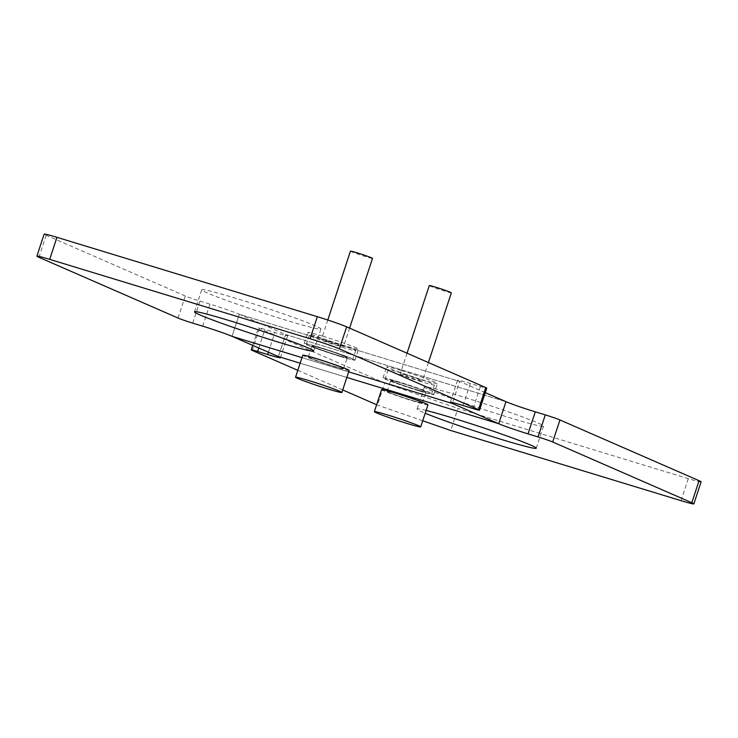 <?xml version="1.0" encoding="UTF-8"?>
<svg xmlns="http://www.w3.org/2000/svg" width="738" height="738" viewBox="0 0 738 738"><rect width="100%" height="100%" fill="white"/><g stroke="black" fill="none" stroke-linecap="round" stroke-linejoin="round"><path stroke-width="0.55" stroke-dasharray="3.69 2.77" d="M340.246 356.445A26.716 1.208 18.2 0 1 304.204 343.447A26.716 1.208 18.2 0 1 318.917 347.137A26.716 1.208 18.2 0 1 354.969 360.135A26.716 1.208 18.2 0 1 340.246 356.445M322.543 336.113A26.716 1.208 -161.8 0 0 307.829 332.423A26.716 1.208 -161.8 0 0 343.871 345.421A26.716 1.208 -161.8 0 0 358.585 349.111A26.716 1.208 -161.8 0 0 322.543 336.113M333.382 366.057A18.588 0.839 18.2 0 1 308.299 357.007A18.588 0.839 18.2 0 1 318.539 359.581A18.588 0.839 18.2 0 1 343.613 368.622A18.588 0.839 18.2 0 1 333.382 366.057A18.588 0.839 18.2 0 1 308.299 357.007A18.588 0.839 18.2 0 1 318.539 359.581A18.588 0.839 18.2 0 1 343.613 368.622A18.588 0.839 18.2 0 1 333.382 366.057M322.165 348.557A18.588 0.839 -161.8 0 0 311.925 345.984A18.588 0.839 -161.8 0 0 337.008 355.033A18.588 0.839 -161.8 0 0 347.238 357.598A18.588 0.839 -161.8 0 0 322.165 348.557A18.588 0.839 -161.8 0 0 311.925 345.984A18.588 0.839 -161.8 0 0 337.008 355.033A18.588 0.839 -161.8 0 0 347.238 357.598A18.588 0.839 -161.8 0 0 322.165 348.557M236.289 298.456A62.73 2.841 -161.8 0 0 201.742 289.794A62.73 2.841 -161.8 0 0 286.372 320.32A62.73 2.841 -161.8 0 0 320.919 328.982A62.73 2.841 -161.8 0 0 236.289 298.456M192.71 323.124L199.952 301.076A11.614 0.526 18.2 0 1 185.303 296.003L46.19 235.265A23.229 1.052 18.2 0 1 44.151 234.112M348.659 371.869L301.98 357.644L348.659 371.869M199.952 301.076L209.97 304.13A23.229 1.052 18.2 0 1 239.278 314.277L459.599 381.426A23.229 1.052 18.2 0 1 457.56 380.273A23.229 1.052 18.2 0 1 470.355 383.483L480.373 386.537A11.614 0.526 18.2 0 0 486.766 388.142M485.29 392.644L459.599 381.426L452.643 402.607L459.599 381.426L239.278 314.277L232.027 336.325L239.278 314.277L285.643 334.526A23.229 1.052 18.2 0 1 287.691 335.679A23.229 1.052 18.2 0 1 274.896 332.469L264.877 329.416A11.614 0.526 18.2 0 0 258.475 327.81A11.614 0.526 18.2 0 0 259.499 328.392L384.701 383.05L377.45 405.097L376.648 404.747M458.879 395.633A62.73 2.841 18.2 0 1 543.509 426.158A62.73 2.841 18.2 0 1 508.962 417.496A62.73 2.841 18.2 0 1 424.322 386.97A62.73 2.841 18.2 0 1 458.879 395.633M412.21 400.466A18.588 0.839 -161.8 0 0 422.45 403.04A18.588 0.839 -161.8 0 0 397.376 393.991A18.588 0.839 -161.8 0 0 387.136 391.426A18.588 0.839 -161.8 0 0 412.21 400.466A18.588 0.839 -161.8 0 0 422.45 403.04A18.588 0.839 -161.8 0 0 397.376 393.991A18.588 0.839 -161.8 0 0 387.136 391.426A18.588 0.839 -161.8 0 0 412.21 400.466M400.992 382.967A18.588 0.839 18.2 0 1 426.075 392.016A18.588 0.839 18.2 0 1 415.835 389.443A18.588 0.839 18.2 0 1 390.762 380.402A18.588 0.839 18.2 0 1 400.992 382.967A18.588 0.839 18.2 0 1 426.075 392.016A18.588 0.839 18.2 0 1 415.835 389.443A18.588 0.839 18.2 0 1 390.762 380.402A18.588 0.839 18.2 0 1 400.992 382.967M419.083 390.863A26.716 1.208 -161.8 0 0 433.796 394.553A26.716 1.208 -161.8 0 0 397.754 381.555A26.716 1.208 -161.8 0 0 383.031 377.865A26.716 1.208 -161.8 0 0 419.083 390.863M401.371 370.531A26.716 1.208 18.2 0 1 437.422 383.529A26.716 1.208 18.2 0 1 422.708 379.839A26.716 1.208 18.2 0 1 386.657 366.841A26.716 1.208 18.2 0 1 401.371 370.531M701.1 481.84A23.229 1.052 18.2 0 1 688.305 478.63L457.966 408.437L450.715 430.485M297.811 370.328L342.718 389.932M346.832 377.432L300.154 363.207L346.832 377.432M422.726 420.78L377.45 405.097M426.13 410.448A62.73 2.841 -161.8 0 0 417.081 409.018A62.73 2.841 -161.8 0 0 425.208 413.243M384.701 383.05L457.966 408.437M285.643 334.526L505.973 401.675L285.643 334.526L278.401 356.574L285.643 334.526M350.439 251.151A11.614 0.526 -161.8 0 0 366.113 256.806A11.614 0.526 -161.8 0 0 372.515 258.411M327.847 340.947A11.614 0.526 18.2 0 1 343.521 346.602A11.614 0.526 18.2 0 1 337.118 344.997A11.614 0.526 18.2 0 1 321.445 339.342A11.614 0.526 18.2 0 1 327.847 340.947M451.342 292.829A11.614 0.526 18.2 0 1 444.949 291.224A11.614 0.526 18.2 0 1 429.276 285.569M406.675 375.365A11.614 0.526 -161.8 0 0 400.282 373.76A11.614 0.526 -161.8 0 0 415.955 379.415A11.614 0.526 -161.8 0 0 422.348 381.02A11.614 0.526 -161.8 0 0 406.675 375.365M302.783 355.199A24.391 1.107 -161.8 0 0 335.698 367.063A24.391 1.107 -161.8 0 0 349.129 370.439M342.22 347.229A24.391 1.107 -161.8 0 0 355.661 350.596A24.391 1.107 -161.8 0 0 322.746 338.724A24.391 1.107 -161.8 0 0 309.314 335.356A24.391 1.107 -161.8 0 0 342.22 347.229M319.849 347.543A24.391 1.107 18.2 0 1 352.755 359.415A24.391 1.107 18.2 0 1 339.323 356.048A24.391 1.107 18.2 0 1 306.408 344.176A24.391 1.107 18.2 0 1 319.849 347.543M427.966 404.848A24.391 1.107 18.2 0 1 414.525 401.481A24.391 1.107 18.2 0 1 381.62 389.609M421.057 381.638A24.391 1.107 18.2 0 1 388.142 369.766A24.391 1.107 18.2 0 1 401.573 373.142A24.391 1.107 18.2 0 1 434.488 385.005A24.391 1.107 18.2 0 1 421.057 381.638M398.677 381.952A24.391 1.107 -161.8 0 0 385.245 378.585A24.391 1.107 -161.8 0 0 418.151 390.457A24.391 1.107 -161.8 0 0 431.592 393.824A24.391 1.107 -161.8 0 0 398.677 381.952M178.052 318.041L185.303 296.003M38.939 257.313L46.19 235.265M202.719 326.178L209.97 304.13M463.104 405.531L470.355 383.483M473.123 408.584L480.373 386.537M681.054 500.678L688.305 478.63M252.248 350.439L259.499 328.392M258.77 348.004L264.877 329.416M268.401 352.211L274.896 332.469M304.204 343.447L307.829 332.423M308.299 357.007L311.925 345.984L308.299 357.007M194.491 311.842L201.742 289.794M450.309 402.321L457.56 380.273M313.678 351.03L320.919 328.982M343.613 368.622L347.238 357.598L343.613 368.622M354.969 360.135L358.585 349.111M536.258 448.206L543.509 426.158M422.45 403.04L426.075 392.016L422.45 403.04M433.796 394.553L437.422 383.529M383.031 377.865L386.657 366.841M387.136 391.426L390.762 380.402L387.136 391.426M417.081 409.018L424.322 386.97M252.71 345.356L258.475 327.81M280.44 357.727L287.691 335.679M349.591 328.124L343.521 346.602M327.801 320.015L321.445 339.342M407.044 353.198L400.282 373.76M428.427 362.533L422.348 381.02M355.661 350.596L352.755 359.415M309.314 335.356L306.408 344.176M388.142 369.766L385.245 378.585M434.488 385.005L431.592 393.824"/><path stroke-width="1.11" d="M279.121 342.367A62.73 2.841 18.2 0 1 194.491 311.842A62.73 2.841 18.2 0 1 229.038 320.504A62.73 2.841 18.2 0 1 313.678 351.03A62.73 2.841 18.2 0 1 279.121 342.367M478.501 409.608L339.388 348.88A23.229 1.052 -161.8 0 0 310.08 338.724L317.331 316.676A23.229 1.052 18.2 0 1 346.639 326.833L485.752 387.561A11.614 0.526 18.2 0 1 486.766 388.142L479.525 410.19A11.614 0.526 -161.8 0 0 478.501 409.608L485.752 387.561M310.08 338.724L49.695 259.37A23.229 1.052 -161.8 0 0 36.9 256.16A23.229 1.052 -161.8 0 0 38.939 257.313L178.052 318.041A11.614 0.526 -161.8 0 0 192.71 323.124L202.719 326.178A23.229 1.052 -161.8 0 1 232.027 336.325L301.98 357.644L232.027 336.325L278.401 356.574L300.154 363.207L278.401 356.574A23.229 1.052 -161.8 0 1 280.44 357.727A23.229 1.052 -161.8 0 1 267.645 354.517L268.401 352.211M36.9 256.16L44.151 234.112A23.229 1.052 18.2 0 1 56.946 237.322L317.331 316.676M422.726 420.78L450.715 430.485L681.054 500.678A23.229 1.052 -161.8 0 0 693.849 503.888A23.229 1.052 -161.8 0 0 691.81 502.735L552.697 441.997A11.614 0.526 -161.8 0 0 538.048 436.924L528.03 433.87L535.281 411.822A23.229 1.052 18.2 0 1 505.973 401.675L498.722 423.723L452.357 403.474L348.659 371.869L452.357 403.474L452.643 402.607L452.357 403.474A23.229 1.052 -161.8 0 1 450.309 402.321A23.229 1.052 -161.8 0 1 463.104 405.531L473.123 408.584A11.614 0.526 -161.8 0 0 479.525 410.19M425.208 413.243A62.73 2.841 -161.8 0 0 501.711 439.544A62.73 2.841 -161.8 0 0 536.258 448.206A62.73 2.841 -161.8 0 0 451.628 417.68A62.73 2.841 -161.8 0 0 426.13 410.448M267.645 354.517L257.627 351.463A11.614 0.526 -161.8 0 0 251.234 349.858A11.614 0.526 -161.8 0 0 252.248 350.439L297.811 370.328M342.718 389.932L376.648 404.747M535.281 411.822L545.29 414.876A11.614 0.526 18.2 0 1 559.948 419.959L699.061 480.687A23.229 1.052 18.2 0 1 701.1 481.84L693.849 503.888M485.29 392.644L505.973 401.675L498.722 423.723L346.832 377.432L498.722 423.723A23.229 1.052 -161.8 0 0 528.03 433.87M349.591 328.124L372.515 258.411A11.614 0.526 -161.8 0 0 356.841 252.756A11.614 0.526 -161.8 0 0 350.439 251.151L327.801 320.015M407.044 353.198L429.276 285.569A11.614 0.526 18.2 0 1 435.669 287.174A11.614 0.526 18.2 0 1 451.342 292.829L428.427 362.533M328.447 389.111A24.391 1.107 18.2 0 1 295.541 377.247A24.391 1.107 18.2 0 1 308.973 380.614A24.391 1.107 18.2 0 1 341.888 392.487A24.391 1.107 18.2 0 1 328.447 389.111M341.888 392.487L349.129 370.439A24.391 1.107 -161.8 0 0 316.224 358.567A24.391 1.107 -161.8 0 0 302.783 355.199L295.541 377.247M407.284 423.529A24.391 1.107 -161.8 0 0 420.715 426.896A24.391 1.107 -161.8 0 0 387.801 415.024A24.391 1.107 -161.8 0 0 374.369 411.656A24.391 1.107 -161.8 0 0 407.284 423.529M374.369 411.656L381.62 389.609A24.391 1.107 18.2 0 1 395.051 392.976A24.391 1.107 18.2 0 1 427.966 404.848L420.715 426.896M339.388 348.88L346.639 326.833M49.695 259.37L56.946 237.322M552.697 441.997L559.948 419.959M691.81 502.735L699.061 480.687M538.048 436.924L545.29 414.876M257.627 351.463L258.77 348.004M251.234 349.858L252.71 345.356"/></g></svg>
